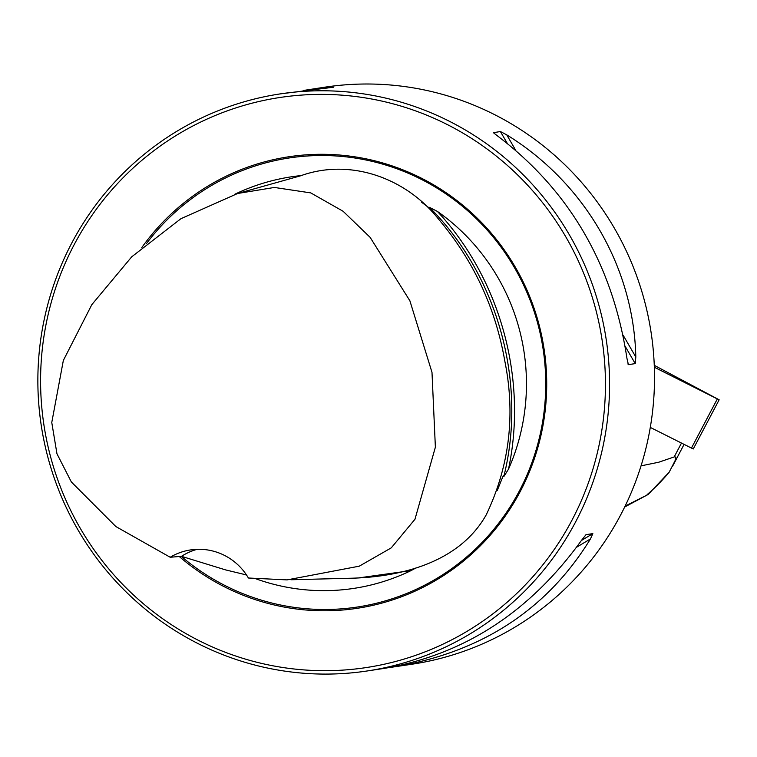 <?xml version="1.0" encoding="UTF-8"?>
<svg xmlns="http://www.w3.org/2000/svg" width="757" height="757" viewBox="0 0 757 757"><rect width="100%" height="100%" fill="white"/><g stroke="black" fill="none" stroke-linecap="round" stroke-linejoin="round"><path stroke-width="1.14" d="M625.112 506.121L648.143 494.482L669.16 472.217L675.064 460.758L675.783 457.635L674.97 456.67L658.741 462.224L641.047 465.858M648.143 494.482L624.686 507.001M290.943 579.758L352.402 578.197C402.279 576.664 459.726 562.044 486.268 514.76C509.452 466.047 515.631 414.817 504.815 361.051C495.513 307.844 473.598 260.758 439.079 219.785C406.481 178.15 350.5 157.749 300.567 175.813L237.67 193.48L274.394 187.452L310.767 192.903L343.129 211.288L370.135 237.357L409.887 300.794L431.992 372.359L435.379 447.169L414.968 519.264L391.274 547.85L359.282 566.17L287.092 579.89L248.4 578.007A58.355 57.144 -98.6 0 0 190.622 549.913A58.355 57.144 -98.6 0 0 170.183 557.247L181.491 556.338L225.482 569.87L246.489 574.951M237.67 193.48L180.97 218.669L131.746 256.784L91.834 304.636L63.342 360.455L51.769 422.491L56.964 453.784L71.347 481.963L115.84 526.541L170.183 557.247M647.084 494.643A186.459 182.579 -98.6 0 0 669.16 472.217M389.647 667.532L412.139 664.192A291.795 285.73 -98.6 0 0 651.19 333.08A291.795 285.73 -98.6 0 0 325.169 87.131L303.188 90.499M69.341 247.747A291.795 285.73 -98.6 0 0 46.65 308.894A291.795 285.73 -98.6 0 0 367.202 670.967A291.795 285.73 -98.6 0 0 606.253 339.855A291.795 285.73 -98.6 0 0 280.232 93.896A291.795 285.73 -98.6 0 0 69.341 247.747M493.867 133.1L497.879 136.203C569.737 190.868 612.754 264.922 626.947 358.354L628.395 364.647L635.237 363.615L635.814 357.02C633.827 267.372 584.792 182.967 506.745 134.86L500.386 131.519L493.517 132.702M628.159 364.458L627.913 363.814M280.232 93.896L333.544 87.206M333.487 87.216L308.373 89.657M395.343 666.728C482.19 651.938 547.226 609.338 590.469 538.908L592.845 533.628L586.003 534.66L581.594 540.243C529.891 611.949 464.173 654.654 384.452 668.365L367.202 670.967M49.271 309.878A288.294 282.304 -98.6 0 0 399.677 660.359A288.294 282.304 -98.6 0 0 520.097 177.384A288.294 282.304 -98.6 0 0 49.271 309.878M179.258 556.509A228.349 223.599 -98.6 0 0 497.775 526.124A228.349 223.599 -98.6 0 0 458.496 201.778A228.349 223.599 -98.6 0 0 141.843 247.501M497.302 490.375L502.771 476.882L503.547 475.746L503.774 476.673L508.486 469.189A208.147 203.822 -98.6 0 0 437.357 211.392L429.456 207.342L429.787 208.099L429.304 208.014L421.696 202.308M301.608 175.529A208.147 203.822 -98.6 0 0 234.49 194.407M245.467 574.733A208.147 203.822 -98.6 0 0 246.678 575.244M255.875 578.802A208.147 203.822 -98.6 0 0 411.089 570.579L415.99 567.93M181.491 556.338A58.355 57.144 81.4 0 1 197.17 549.317M719.15 399.791L654.266 365.328L717.333 398.93L654.341 367.24L719.15 399.791L693.261 448.977L650.291 427.412M674.213 456.878L681.47 443.091M181.273 556.357A227.1 222.378 -98.6 0 0 526.134 476.967A227.1 222.378 -98.6 0 0 437.291 188.313A227.1 222.378 -98.6 0 0 146.574 243.442M437.357 211.392C500.15 278.68 527.78 378.793 508.486 469.189M411.089 570.579L358.014 577.998M429.456 207.342C497.756 275.368 527.392 382.777 503.774 476.673M581.433 540.489L592.845 533.628M576.607 547.235L590.469 538.908M635.237 363.615L625.15 346.261M507.199 143.243L500.386 131.519M635.814 357.02L623.077 335.105M515.612 150.132L506.745 134.86M328.188 87.462L326.958 88.2M691.444 448.106L717.333 398.93M684.073 444.406L672.405 466.586"/></g></svg>
